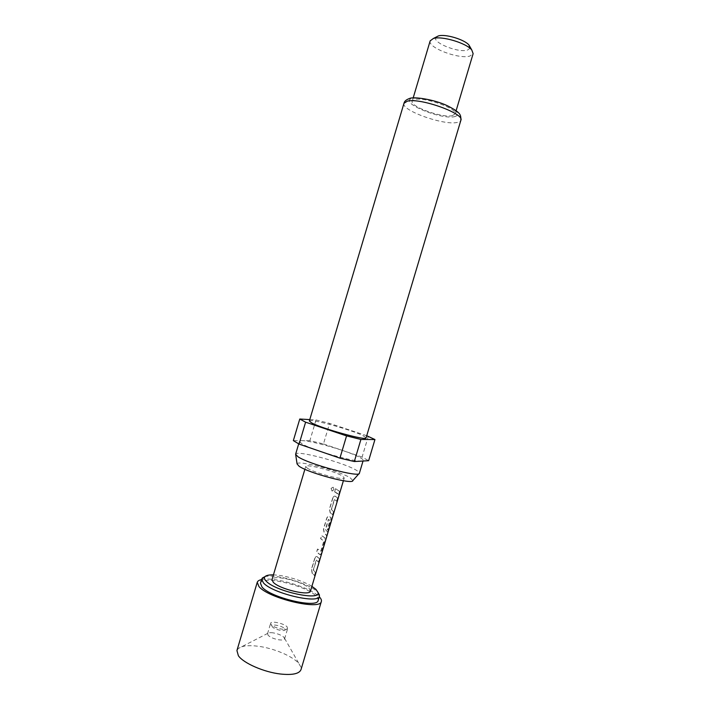 <?xml version="1.0" encoding="UTF-8"?>
<svg xmlns="http://www.w3.org/2000/svg" width="710" height="710" viewBox="0 0 710 710"><rect width="100%" height="100%" fill="white"/><g stroke="black" fill="none" stroke-linecap="round" stroke-linejoin="round"><path stroke-width="0.53" stroke-dasharray="3.55 2.66" d="M331.126 488.489L332.147 491.063L334.073 489.758L333.176 487.193L331.002 488.48L332.014 491.054L333.922 489.731L333.043 487.175L331.002 488.48M284.692 628.687L284.896 630.072C283.583 631.669 274.273 629.3 272.445 626.903L272.072 626.247C271.122 623.611 282.411 625.812 284.692 628.687M287.186 626.948L287.461 628.749C285.766 630.844 273.519 627.729 271.131 624.587L270.643 623.256C271.034 620.513 284.444 623.522 287.186 626.948M273.084 632.841C270.43 632.486 268.664 632.654 267.794 633.347L267.981 635.166C270.261 637.376 273.954 638.938 279.065 639.843C282.287 640.242 284.124 639.923 284.586 638.885L284.062 637.447C281.746 635.272 278.089 633.737 273.084 632.841M236.927 650.546L238.303 648.505C241.87 645.772 248.58 645.035 258.413 646.286C273.998 648.292 292.848 656.28 298.874 663.593L300.969 667.178L300.996 669.645M261.546 579.582C273.714 576.502 309.764 587.108 318.914 596.453L319.252 596.782M264.697 576.769C274.61 573.387 308.814 583.167 317.255 591.767L318.009 592.539M318.16 600.42C318.506 599.178 317.787 597.696 315.994 595.974C305.939 585.404 261.759 575.118 260.464 583.221M297.073 463.941C297.108 459.69 339.593 470.89 350.287 477.883L352.843 480.572M295.706 454.764L295.617 454.214C295.777 449.714 343.986 462.547 356.367 470.277C358.55 471.564 359.553 472.549 359.393 473.224L359.02 473.641M360.13 457.639C362.34 458.873 363.369 459.787 363.218 460.391C364.186 464.748 312.542 450.77 301.741 443.67L299.442 441.38C299.46 437.324 347.634 450.309 360.13 457.639M309.356 421.012C309.125 418.057 352.071 429.878 363.28 435.798L366.076 437.919M430.171 40.86C427.269 47.535 459.13 59.613 469.905 56.037L473.135 53.667M452.101 115.721L455.146 113.973C458.083 108.843 424.544 96.746 414.809 99.515L412.208 101.175C409.723 106.438 441.709 118.02 452.101 115.721M436.304 36.991C430.366 41.792 458.136 53.303 467.553 50.055L470.047 48.315M368.312 436.242L362.091 457.098L368.632 460.701M310.492 591.031L309.098 588.191C302.504 581.25 272.764 574.275 272.028 579.564M313.296 574.106L314.619 575.774L315.551 572.65L313.438 570.095L316.42 560.075L318.683 562.151L319.615 559.027L317.308 556.693C316.34 556.294 315.515 556.906 314.832 558.539L311.601 569.349L312.347 573.325L313.296 574.106M319.314 553.924L320.059 554.634C320.547 554.954 321.044 554.261 321.541 552.575L324.798 541.659L325.047 537.932L321.692 535.562L320.769 538.65L323.991 541.189L320.991 551.253L317.663 549.061L316.74 552.149L319.314 553.924M327.736 532.189L325.375 529.429L328.366 519.4L329.928 520.563L327.283 529.42L327.976 530.246L330.647 521.291L330.878 517.643L329.147 516.365C328.171 516.001 327.337 516.658 326.662 518.327L323.432 529.154L324.186 533.015L326.707 535.757L331.472 519.906L327.94 532.251L325.597 529.74L328.552 519.436L330.132 520.616L327.488 529.465L328.189 530.299L330.86 521.344L331.082 517.688L329.333 516.401C328.339 516.055 327.505 516.702 326.822 518.344L323.6 529.172L324.372 533.041L326.99 535.731M331.366 513.543L332.786 514.892L333.718 511.768L331.472 509.638L334.463 499.609L336.851 501.251L337.783 498.127L335.342 496.237C334.348 495.926 333.505 496.592 332.821 498.234L329.591 509.061L330.381 512.886L331.366 513.543M337.392 493.335L338.839 494.586L339.77 491.462L335.652 488.737L334.721 491.835L337.392 493.335M307.155 468.059C313.767 472.798 344.572 480.954 344.235 477.919L342.531 476.117C335.289 471.307 305.761 463.515 305.735 466.443L307.155 468.059M309.773 419.601L316.03 419.956L329.591 423.391L366.733 435.718M316.03 419.956L309.871 440.653L323.467 443.945L329.591 423.391M309.871 440.653L293.345 440.617M362.091 457.098L323.467 443.945M311.885 586.353C302.708 580.594 284.248 575.091 273.421 574.887M334.561 491.808L338.626 494.524L339.566 491.4L335.484 488.72L334.721 491.835M332.653 498.207L329.422 509.034L330.194 512.851L332.573 514.839L333.505 511.715L331.286 509.611L334.277 499.574L336.638 501.198L337.57 498.074L335.155 496.201C334.17 495.873 333.336 496.538 332.653 498.207L332.821 498.234M324.843 537.887L321.523 535.544L320.609 538.633L323.787 541.144L320.787 551.208L317.494 549.043L316.571 552.131L319.855 554.59C320.343 554.918 320.831 554.235 321.328 552.522L324.594 541.606L325.047 537.932M314.663 558.522L311.433 569.34L312.16 573.298L314.406 575.721L315.338 572.597L313.252 570.068L316.234 560.048L318.47 562.098L319.402 558.974L317.121 556.667C316.163 556.25 315.346 556.871 314.663 558.522L314.832 558.539M403.972 103.305C400.813 110.174 442.889 125.377 456.752 122.537C459.13 122.155 460.506 121.401 460.87 120.265M454.382 116.715C460.728 114.887 457.941 111.079 446.022 105.302C434.627 100.261 418.589 97.039 412.43 98.477C397.005 101.486 439.827 119.821 454.382 116.715M284.896 630.072L287.461 628.749M267.794 633.347L238.303 648.505M267.501 633.79L270.643 623.256M363.218 460.391L363.032 461.03M456.113 110.716L455.146 113.973M343.392 480.741L344.235 477.919M304.892 469.266L305.735 466.443M413.176 97.918L412.208 101.175M299.442 441.38L298.688 443.91M284.586 638.885L287.727 628.341M284.586 638.352L300.969 667.178M272.072 626.247L270.643 623.735M326.769 535.668L331.472 519.906"/><path stroke-width="1.06" d="M319.252 596.782C321.018 598.574 321.719 600.119 321.355 601.432L300.996 669.645C299.292 673.799 292.431 675.263 280.414 674.012C263.88 672.139 243.379 663.14 238.374 655.738L236.927 650.546L257.242 582.324C257.659 581.028 259.097 580.114 261.546 579.582M321.355 601.432C320.858 610.742 268.416 598.406 258.973 586.575L257.242 582.324M273.421 574.887C269.099 574.78 266.294 575.348 265.016 576.6C264.005 577.691 264.342 579.147 266.028 580.949C274.761 591.341 321.364 601.45 317.982 592.397L315.932 589.335L311.885 586.353M318.009 592.539L319.438 596.16C318.985 604.379 271.974 593.285 263.339 582.768L261.733 578.961L264.697 576.769M261.733 578.961L260.464 583.221L262.052 587.081C270.643 597.731 317.672 608.781 318.16 600.42L319.438 596.16M359.02 473.641L352.843 480.572C353.323 484.966 308.389 473.037 299.052 466.213L297.073 463.941L295.706 454.764M363.032 461.03L359.393 473.224C360.219 478.025 308.539 464.207 297.872 456.681L295.617 454.214L298.688 443.91M366.076 437.919C367.088 441.114 321.399 428.503 311.521 422.814L309.356 421.012L403.972 103.305L407.309 101.175C420.009 97.527 464.828 113.627 460.87 120.265L366.076 437.919M456.113 110.716L473.135 53.667L471.777 49.966C466.39 43.035 441.638 35.651 433.34 38.509L430.171 40.86L413.176 97.918M470.047 48.315L469.008 45.112C464.659 39.511 445.01 33.654 438.318 35.962L436.304 36.991M366.733 435.718L374.942 439.543L360.911 439.454L346.56 435.887L305.611 422.184L299.771 419.024L309.773 419.601M304.892 469.266L272.028 579.564L273.164 582.147C279.11 589.114 310.119 596.435 310.492 591.031L343.392 480.741M331.552 520.217L327.949 532.251M360.911 439.454L354.317 461.544L339.921 458.145L346.56 435.887M354.317 461.544L368.632 460.701L374.942 439.543M305.611 422.184L299.087 444.105L293.345 440.617L299.771 419.024M299.087 444.105L339.921 458.145M317.982 592.397L319.482 595.095M403.972 103.305C404.38 101.264 406.218 99.666 409.484 98.512C412.936 96.427 433.828 99.222 447.531 105.808C461.003 112.81 460.879 114.621 460.87 120.265M438.318 35.962L433.34 38.509M469.008 45.112L471.777 49.966M265.016 576.6L262.283 578.047"/></g></svg>
